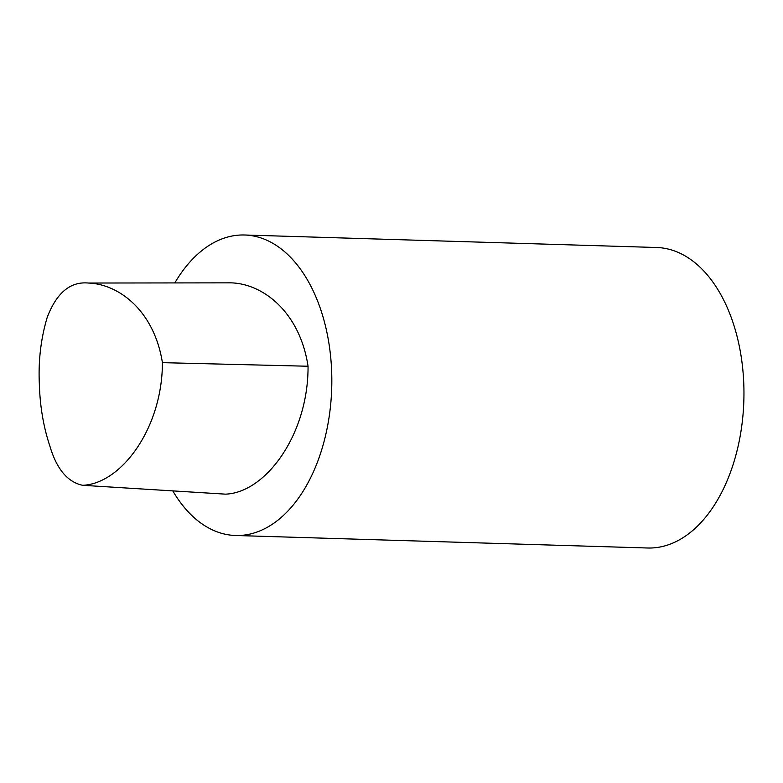 <?xml version="1.0" encoding="UTF-8"?>
<svg xmlns="http://www.w3.org/2000/svg" width="783" height="783" viewBox="0 0 783 783"><rect width="100%" height="100%" fill="white"/><g stroke="black" fill="none" stroke-linecap="round" stroke-linejoin="round"><path stroke-width="1.17" d="M162.414 362.656C162.365 428.291 121.199 483.825 82.655 485.303C67.641 482.113 56.748 469.144 49.975 446.398C43.515 427.087 39.972 406.318 39.346 384.061C38.25 360.777 40.882 338.52 47.234 317.301C56.66 292.813 70.323 281.4 88.234 283.035C119.045 284.053 154.192 310.9 162.414 362.656L308.052 366.238C308.414 434.604 265.594 492.771 225.475 494.151L82.655 485.303M88.234 283.035L230.985 282.849C263.117 283.7 299.82 312.114 308.052 366.238M172.798 490.892A150.316 91.719 -88.3 0 0 235.487 535.494A150.316 91.719 -88.3 0 0 331.718 388.025A150.316 91.719 -88.3 0 0 244.609 234.998A150.316 91.719 -88.3 0 0 174.815 282.927M235.487 535.494L647.619 548.002A150.316 91.719 -88.3 0 0 743.85 400.534A150.316 91.719 -88.3 0 0 656.741 247.506L244.609 234.998"/></g></svg>
